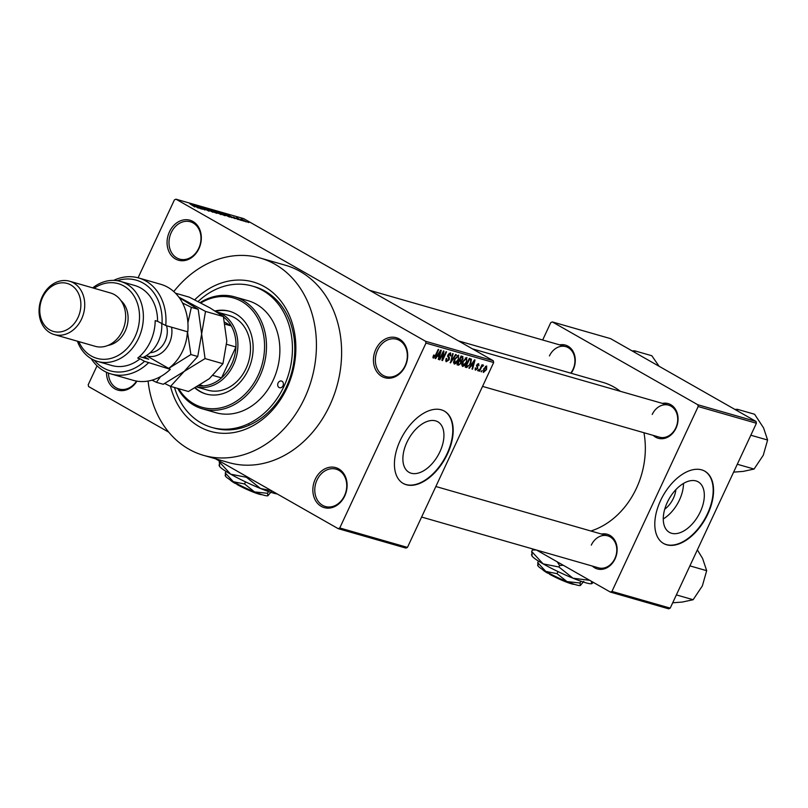 <?xml version="1.0" encoding="UTF-8"?>
<svg xmlns="http://www.w3.org/2000/svg" width="808" height="808" viewBox="0 0 808 808"><rect width="100%" height="100%" fill="white"/><g stroke="black" fill="none" stroke-linecap="round" stroke-linejoin="round"><path stroke-width="1.21" d="M315.241 479.225A20.806 16.796 106 0 1 338.714 468.882A20.806 16.796 106 0 1 344.723 496.011A20.806 16.796 106 0 1 321.241 506.353A20.806 16.796 106 0 1 315.241 479.225M344.521 495.678A19.422 15.675 -74 0 0 336.128 469.175A19.422 15.675 -74 0 0 317.009 480.013A19.422 15.675 -74 0 0 325.412 506.515A19.422 15.675 -74 0 0 344.521 495.678M169.458 231.825A20.806 16.796 106 0 1 192.94 221.483A20.806 16.796 106 0 1 198.94 248.612A20.806 16.796 106 0 1 175.457 258.954A20.806 16.796 106 0 1 169.458 231.825M198.748 248.278A19.422 15.675 -74 0 0 190.345 221.776A19.422 15.675 -74 0 0 171.225 232.613A19.422 15.675 -74 0 0 179.629 259.115A19.422 15.675 -74 0 0 198.748 248.278M375.821 349.319A20.806 16.796 106 0 1 399.293 338.976A20.806 16.796 106 0 1 405.303 366.105A20.806 16.796 106 0 1 381.82 376.447A20.806 16.796 106 0 1 375.821 349.319M405.101 365.772A19.422 15.675 -74 0 0 396.708 339.269A19.422 15.675 -74 0 0 377.589 350.106A19.422 15.675 -74 0 0 385.992 376.599A19.422 15.675 -74 0 0 405.101 365.772M249.066 424.756L249.712 424.947M675.872 489.638A18.422 10.676 -60.3 0 1 673.418 498.243A18.422 10.676 -60.3 0 1 664.731 509.212M700.294 511.848A29.078 16.847 119.7 0 0 698.183 481.841A29.078 16.847 119.7 0 0 667.297 502.374A29.078 16.847 119.7 0 0 669.408 532.371A29.078 16.847 119.7 0 0 700.294 511.848M663.267 518.928A29.078 16.847 119.7 0 0 679.457 499.98A29.078 16.847 119.7 0 0 683.487 483.426M707.798 514.11A41.622 24.109 119.7 0 0 704.778 471.165A41.622 24.109 119.7 0 0 660.57 500.556A41.622 24.109 119.7 0 0 663.6 543.501A41.622 24.109 119.7 0 0 707.798 514.11M663.398 543.38A41.622 24.109 119.7 0 0 707.404 513.888A41.622 24.109 119.7 0 0 704.576 471.054M406.909 442.319A29.078 16.847 -60.3 0 1 437.795 421.786A29.078 16.847 -60.3 0 1 439.906 451.793A29.078 16.847 -60.3 0 1 409.02 472.326A29.078 16.847 -60.3 0 1 406.909 442.319M447.41 454.066A41.622 24.109 119.7 0 0 444.39 411.12A41.622 24.109 119.7 0 0 400.192 440.501A41.622 24.109 119.7 0 0 403.212 483.447A41.622 24.109 119.7 0 0 447.41 454.066M403.01 483.336A41.622 24.109 119.7 0 0 447.016 453.833A41.622 24.109 119.7 0 0 444.198 411.009M601.505 534.058A18.039 14.554 106 0 1 614.999 540.714A18.039 14.554 106 0 1 615.07 558.873A18.039 14.554 106 0 1 592.325 566.055M421.604 517.049L598.486 567.832A16.645 13.433 -74 0 0 614.878 558.54A16.645 13.433 -74 0 0 607.677 535.825A16.645 13.433 -74 0 0 591.294 545.117M662.439 403.394A18.039 14.554 106 0 1 675.922 410.05A18.039 14.554 106 0 1 675.993 428.21A18.039 14.554 106 0 1 653.248 435.401M482.538 386.386L659.419 437.168A16.645 13.433 -74 0 0 675.801 427.876A16.645 13.433 -74 0 0 668.6 405.161A16.645 13.433 -74 0 0 652.218 414.454M559.651 344.875A18.039 14.554 106 0 1 573.135 351.531A18.039 14.554 106 0 1 573.205 369.69A18.039 14.554 106 0 1 571.115 373.245M570.711 373.134A16.645 13.433 -74 0 0 573.013 369.357A16.645 13.433 -74 0 0 565.812 346.642A16.645 13.433 -74 0 0 549.43 355.934M194.698 299.819A77.689 62.711 106 0 1 275.154 294.688A77.689 62.711 106 0 1 286.931 388.022A77.689 62.711 106 0 1 223.867 433.33A77.689 62.711 106 0 1 170.478 386.335M174.528 387.517A73.528 59.348 -74 0 0 211.615 427.361L213.979 428.038A73.528 59.348 -74 0 0 286.345 387.022A73.528 59.348 -74 0 0 254.55 286.699L252.187 286.022A73.528 59.348 -74 0 0 198.081 301.525M148.076 381.063A102.656 82.86 -74 0 0 203.576 455.359A102.656 82.86 -74 0 0 304.626 398.091A102.656 82.86 -74 0 0 260.226 258.025A102.656 82.86 -74 0 0 173.771 291.567M203.576 455.359L228.765 462.59A102.656 82.86 -74 0 0 329.805 405.323A102.656 82.86 -74 0 0 285.416 265.246L260.226 258.025M590.9 531.008A77.689 62.711 -74 0 0 636.391 488.345A77.689 62.711 -74 0 0 643.956 432.724M338.199 528.664L339.764 527.967L407.454 547.4L405.889 548.087L338.199 528.664L215.443 458.762M168.751 432.179L88.607 386.557L88.203 384.749L97.041 365.802M246.268 221.887L241.087 218.928L246.692 221.927M242.067 220.655L236.562 217.655L242.067 220.655M238.219 219.574L233.32 217.11L237.754 219.13M229.219 216.968L220.877 212.625L227.634 215.524C229.724 216.675 230.25 217.16 229.219 216.968L229.896 217.059M221.079 214.625L212.645 210.262L220.523 214.039M213.039 212.322L204.182 207.838L211.959 211.777L207.727 208.858L213.039 212.322M202.353 209.252L194.97 205.192L203.131 209.09L198.122 206.091L205 210.009L196.849 206.121L202.353 209.252M194.809 206.969L189.749 203.687L194.809 206.969M407.454 547.4L493.668 362.529L425.978 343.097L425.574 341.289L493.264 360.721L243.662 218.614L175.972 199.182L174.417 199.869L138.077 277.8M425.574 341.289L175.972 199.182M198.152 208.05L192.274 204.414L201.283 208.939L196.536 206.999L198.152 208.05M209.11 211.211L202.424 207.838L208.616 210.656M208.272 210.928L208.191 210.393M202.424 207.838L201.818 207.474M214.453 212.443L209.908 209.454L217.352 213.282L214.453 212.443M222.675 214.807L218.14 211.817L225.573 215.645L222.675 214.807M231.926 217.736L226.048 214.11L235.047 218.635L232.037 217.19L230.3 216.696L231.926 217.736M240.632 220.241L239.148 219.534L240.632 220.241M244.067 221.23L242.582 220.523L244.067 221.23M248.793 222.584L247.309 221.877L248.793 222.584M481.558 371.801L481.053 371.65L482.134 370.549L481.103 371.539M478.114 370.811L477.619 370.67L478.7 369.559L477.669 370.559M469.418 368.317L468.892 368.165L474.488 359.853L475.013 360.004L472.539 369.206L472.013 369.064L472.801 366.327L471.064 365.822L469.418 368.317L468.963 368.054M466.721 357.5L466.559 362.55L464.6 365.539L462.54 366.468L461.742 364.681L462.641 361.54L466.943 357.591M458.5 355.136L458.328 360.186L456.369 363.186L454.308 364.105L453.51 362.317L454.419 359.186L458.712 355.227M445.976 361.58L446.168 358.419L446.723 358.449L446.976 360.843L448.692 359.631L448.006 354.843L450.541 352.854L450.834 355.894L450.278 355.863L450.086 353.884L448.228 355.954L449.41 357.459L449.197 359.762L446.188 361.742M445.642 360.115L446.976 360.843M450.268 353.954L449.086 353.308L450.268 353.954M435.643 358.621L435.118 358.469L440.714 350.157L441.239 350.308L438.764 359.52L438.239 359.368L439.027 356.631L437.29 356.126L435.643 358.621L435.189 358.358M339.764 527.967L425.978 343.097M432.926 357.267L433.613 355.076L434.169 355.106L433.926 357.096L434.775 356.591L438.189 349.44L438.694 349.581L435.926 355.51L433.431 358.116L432.926 357.267L433.128 357.944M439.835 359.823L439.34 359.681L443.41 350.935L443.946 351.086L442.794 358.701L446.066 351.692L446.561 351.844L442.481 360.58L441.946 360.429L443.097 352.823L439.835 359.823L439.39 359.57M450.521 362.893L452.631 353.581L453.147 353.732L450.723 361.792L455.651 354.449L456.177 354.601L450.521 362.893L450.066 362.63M462.641 356.459L462.994 359.045L461.6 360.732L461.287 363.065L458.56 365.196L457.015 364.751L461.085 356.005L462.944 356.581M466.711 367.539L465.236 367.115L469.317 358.368L471.438 359.166L470.66 363.661L466.711 367.539L465.388 366.792M475.205 370.003L475.296 367.812L476.023 369.306L477.164 368.519L476.639 365.105L478.619 363.62L478.932 365.761L478.215 364.529L477.205 365.115L477.74 368.499L475.377 370.135M478.336 364.58L477.366 364.044L478.336 364.58M479.548 371.226L479.053 371.084L482.012 364.721L482.043 365.883L483.164 364.923L482.911 366.266L481.79 366.65L479.548 371.226L479.104 370.963M483.164 364.923L483.487 365.398L482.81 365.014M483.305 372.337L483.75 368.822L486.679 365.933L486.567 369.559L483.436 372.448M670.206 608.131L668.64 608.818L610.394 592.092L611.959 591.405L670.206 608.131L756.409 423.251L698.173 406.535L697.769 404.727L756.015 421.443L610.575 338.643L552.339 321.927L550.773 322.614L542.663 339.996M697.769 404.727L552.339 321.927M610.394 592.092L536.522 550.036M611.959 591.405L698.173 406.535M620.332 391.304A77.689 62.711 -74 0 0 602.798 382.346L458.469 340.905M756.015 421.443L756.409 423.251M136.946 381.144A20.806 16.796 106 0 1 117.827 390.113A20.806 16.796 106 0 1 106.484 372.266M493.264 360.721L493.668 362.529M108.423 373.074A19.422 15.675 -74 0 0 119.049 389.022A19.422 15.675 -74 0 0 136.562 381.083M437.098 355.53L439.027 356.631M439.592 352.743L437.936 355.156L439.33 355.56L440.592 351.157L439.148 352.49M442.259 358.399L442.794 358.701M441.966 360.287L442.481 360.58M445.652 360.085L446.652 360.661M447.703 355.651L448.228 355.954M447.612 356.439L449.41 357.459M455.773 362.843L456.369 363.186M457.005 355.56L458.186 356.227L454.914 359.338L454.783 363.085L457.843 360.014L458.55 357.974L458.025 356.156L456.995 355.571M453.51 362.358L454.49 362.913M453.51 362.378L454.783 363.085M460.005 359.823L461.6 360.732M461.115 357.176L459.893 359.782L461.398 360.126L462.429 359.045L461.984 357.429L460.661 356.924M460.782 356.661L462.429 357.601L460.752 356.722M459.419 360.812L457.984 363.873L459.621 364.216L460.782 362.933L460.409 361.095L458.964 360.55M459.075 360.328L460.742 361.226L459.096 360.287M464.004 365.206L464.6 365.539M465.236 357.924L466.418 358.59L463.136 361.701L463.014 365.448L466.075 362.378L466.782 360.338L466.256 358.52L465.216 357.934M461.742 364.721L462.721 365.277M461.742 364.741L463.014 365.448M469.337 359.54L466.216 366.236L468.973 365.58L470.165 363.509L470.862 360.166L468.892 359.277M468.983 359.085L470.862 360.166M470.872 365.226L472.801 366.327M473.367 362.439L471.71 364.852L473.104 365.256L474.367 360.853L472.912 362.186M476.538 365.357L477.114 365.691M481.255 366.347L481.79 366.65M486.244 366.832L484.255 368.963L484.053 371.609L486.042 369.478L486.244 366.832L485.416 366.367L486.244 366.832M194.364 205.586L197.293 206.989L194.294 205.727M216.089 213.161L213.09 210.918L210.181 210.11M210.716 209.908L216.453 213.302M213.948 210.868L217.403 212.423L213.898 210.979M217.302 212.635L216.918 212.009M216.807 212.494L220.715 214.272L216.756 212.605M220.614 214.494L220.089 213.777M224.311 215.524L221.311 213.282L218.402 212.474M218.948 212.272L224.685 215.665M222.129 213.342L228.603 216.281L222.281 213.029M228.139 215.281L231.068 216.685L228.068 215.423M245.501 221.614L241.461 219.523M241.784 219.332L245.703 221.695M278.093 382.982A3.464 2.798 -74 0 0 279.588 387.719A3.464 2.798 -74 0 0 283.002 385.78A3.464 2.798 -74 0 0 281.507 381.053A3.464 2.798 -74 0 0 278.093 382.982M195.031 388.072A43.006 34.714 -74 0 0 205.868 393.961A43.006 34.714 -74 0 0 248.197 369.963A43.006 34.714 -74 0 0 229.603 311.292A43.006 34.714 -74 0 0 215.13 310.939M195.354 387.891A43.006 34.714 -74 0 0 206.262 394.072M178.669 388.709A56.873 45.915 -74 0 0 258.025 375.558A56.873 45.915 -74 0 0 253.48 311.726A56.873 45.915 -74 0 0 200.818 302.939M200.152 302.596A58.267 47.026 106 0 1 234.603 296.849A58.267 47.026 106 0 1 259.792 376.346A58.267 47.026 106 0 1 202.444 408.848A58.267 47.026 106 0 1 177.709 388.426M202.444 408.848L215.827 412.696A58.267 47.026 -74 0 0 273.175 380.184A58.267 47.026 -74 0 0 247.975 300.687L234.603 296.849M211.615 427.361A73.528 59.348 -74 0 0 283.982 386.345A73.528 59.348 -74 0 0 252.187 286.022M196.94 387.002A38.845 31.35 106 0 0 235.259 360.419A38.845 31.35 106 0 0 222.24 314.261A38.845 31.35 106 0 0 216.665 311.908L229.24 315.514A38.845 31.35 106 0 1 246.036 368.519A38.845 31.35 106 0 1 207.808 390.183L196.859 387.042M229.997 311.403A43.006 34.714 -74 0 0 215.605 311.231M676.367 594.91L693.133 599.718L682.316 602.051L672.69 602.798M689.911 565.873L706.677 570.69L702.354 585.911L693.133 599.718M697.365 549.895L702.617 558.51L706.677 570.69M198.95 385.82A37.451 30.229 -74 0 0 203.323 385.911A37.451 30.229 -74 0 0 221.523 377.892L235.936 346.986A37.451 30.229 -74 0 0 231.28 325.947L224.725 322.22M225.129 324.18L231.28 325.947A37.451 30.229 -74 0 0 223.503 317.009M213.049 375.457L221.523 377.892A37.451 30.229 -74 0 0 235.936 346.986L226.715 344.339M203.323 385.911L200.253 385.032M737.775 411.06L737.452 409.333L734.846 409.393M737.3 464.246L754.066 469.054L743.239 471.387L733.624 472.135M750.834 435.219L767.6 440.027L763.277 455.247L754.066 469.054M737.452 409.333L754.591 414.251L763.55 427.846L767.6 440.027M634.997 352.541L634.664 350.813L651.803 355.732L659.096 366.266M634.664 350.813L632.058 350.874M187.799 331.866A49.945 40.309 -74 0 0 160.681 284.285L138.643 277.962A49.945 40.309 106 0 1 165.761 325.533L187.799 331.866M78.8 341.602A38.845 31.35 -74 0 0 106.252 359.217A38.845 31.35 -74 0 0 135.057 336.653A38.845 31.35 -74 0 0 131.28 292.233A38.845 31.35 -74 0 0 94.112 288.274M92.708 287.87A41.622 33.593 106 0 1 120.604 281.447A41.622 33.593 106 0 1 138.602 338.229A41.622 33.593 106 0 1 97.637 361.449A41.622 33.593 106 0 1 77.396 341.198M54.237 334.552L95.172 346.299A27.745 22.392 -74 0 0 122.473 330.826A27.745 22.392 -74 0 0 110.474 292.971L69.549 281.214A27.745 22.392 106 0 1 81.547 319.079A27.745 22.392 106 0 1 54.237 334.552A27.745 22.392 106 0 1 42.238 296.698A27.745 22.392 106 0 1 69.549 281.214M42.632 297.364A24.967 20.16 -74 0 0 49.833 329.916A24.967 20.16 -74 0 0 78.012 317.504A24.967 20.16 -74 0 0 70.801 284.951A24.967 20.16 -74 0 0 42.632 297.364M108.08 345.39A24.967 20.16 -74 0 0 125.23 331.058A24.967 20.16 -74 0 0 120.937 300.596M97.637 361.449L111.807 365.509A41.622 33.593 -74 0 0 140.077 358.782L137.724 358.106A41.622 33.593 106 0 0 150.409 341.612A41.622 33.593 106 0 0 155.197 320.635L157.56 321.311A41.622 33.593 -74 0 0 134.774 285.507L120.604 281.447M94.314 360.257A47.167 38.077 -74 0 0 144.531 361.317L170.316 369.337L146.309 355.661M148.288 363.004A49.945 40.309 106 0 1 111.08 373.963A49.945 40.309 106 0 1 91.183 358.651M113.655 280.386A49.945 40.309 106 0 1 138.643 277.962M111.08 373.963L133.118 380.295A49.945 40.309 -74 0 0 170.316 369.337M165.761 325.533L157.56 321.311M162.004 323.846A47.167 38.077 -74 0 0 117.16 280.689M140.077 358.782L144.531 361.317M144.369 356.783L148.702 359.247L139.481 356.601M142.763 357.54A30.522 24.634 -74 0 0 148.985 353.752A30.522 24.634 -74 0 0 161.731 323.685M164.781 383.517L170.559 386.375L188.446 391.506L209.343 378.669L222.937 363.721L205.06 358.59L201.626 333.967L205.515 311.423L223.392 316.564L226.816 341.188L222.937 363.721M170.559 386.375L184.153 371.438L205.06 358.59M175.488 293.203L189.355 297.182L210.019 307.919L223.392 316.564M205.515 311.423L178.851 297.122M179.194 297.586L198.202 309.333L201.626 333.967L197.748 356.5L184.153 371.438L163.256 384.275L156.398 382.305L160.63 376.558M168.66 368.387A41.622 33.593 -74 0 0 169.993 367.367A41.622 33.593 -74 0 0 187.416 331.755M152.035 380.164L156.398 382.305M168.71 368.418L190.89 354.53L187.466 331.765M187.89 322.826L191.344 307.363L182.517 302.96M191.344 307.363L198.202 309.333M190.89 354.53L197.748 356.5M262.055 494.678A18.039 2.05 -155 0 1 236.956 484.477L236.754 483.002M271.316 491.638L267.913 495.748L267.579 493.294L254.54 491.91L244.551 483.962L233.381 481.75L225.27 472.973L225.604 475.437M225.27 472.973L226.008 471.397M267.579 493.294L268.418 491.506M267.913 495.748L267.872 495.769A23.584 2.676 -155 0 1 267.862 495.769A23.584 2.676 -155 0 1 254.54 491.91A23.584 2.676 -155 0 1 233.381 481.75A23.584 2.676 -155 0 1 225.392 475.973L225.129 475.256M244.551 483.962L245.531 481.871M277.296 493.981A33.29 3.777 -155 0 1 260.54 488.517A33.29 3.777 -155 0 1 230.664 474.175A33.29 3.777 -155 0 1 219.392 466.014L219.018 465.004M271.609 490.739L260.54 488.517L246.44 477.296L230.664 474.175L219.21 461.782L219.685 465.256M219.21 461.782L219.534 461.095M246.44 477.296L246.763 476.599M234.785 481.881L234.997 483.356L236.875 483.901M234.997 483.356A18.039 2.05 -155 0 1 229.967 479.71M574.528 584.376A18.039 2.05 -155 0 1 549.43 574.175L549.218 572.7M583.78 581.346L580.386 585.457L580.053 582.992L567.004 581.609L557.025 573.66L545.844 571.458L537.734 562.681L538.067 565.135M537.734 562.681L538.471 561.095M580.053 582.992L580.881 581.205M580.386 585.457L580.336 585.477A23.584 2.676 -155 0 1 567.004 581.609A23.584 2.676 -155 0 1 545.844 571.458A23.584 2.676 -155 0 1 537.865 565.671L537.603 564.954M557.025 573.66L557.995 571.579M593.325 582.376L591.82 583.669A33.29 3.777 -155 0 1 591.82 583.669A33.29 3.777 -155 0 1 573.003 578.215A33.29 3.777 -155 0 1 543.138 563.873A33.29 3.777 -155 0 1 531.866 555.712L531.492 554.702M589.709 580.316L573.003 578.215L558.914 566.994L543.138 563.873L531.684 551.49L532.159 554.965M531.684 551.49L532.361 550.016L536.371 549.995M533.038 549.036L532.361 550.016M591.82 583.669L591.244 581.194M558.914 566.994L559.601 565.529L563.257 565.257M557.237 561.833L559.601 565.529M547.258 571.579L547.46 573.054L549.349 573.599M547.46 573.054A18.039 2.05 -155 0 1 542.431 569.418M447.622 356.116L448.753 356.762M457.176 364.408L458.56 365.196M476.447 365.61L477.518 366.216M171.559 327.2A22.755 18.362 106 0 1 162.378 352.288A22.755 18.362 106 0 1 146.743 355.914M150.227 352.692A19.422 15.675 -74 0 0 159.146 349.086A19.422 15.675 -74 0 0 166.559 325.765M470.609 359.944L469.004 359.035M435.855 486.507L607.677 535.825M668.6 405.161L472.407 348.844M369.62 290.325L565.812 346.642"/></g></svg>
